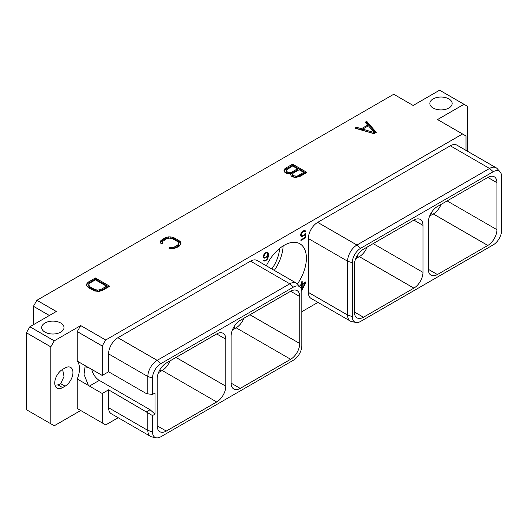 <?xml version="1.0" encoding="UTF-8"?>
<svg xmlns="http://www.w3.org/2000/svg" width="528" height="528" viewBox="0 0 528 528"><rect width="100%" height="100%" fill="white"/><g stroke="black" fill="none" stroke-linecap="round" stroke-linejoin="round"><path stroke-width="0.79" d="M50.794 423.766L26.4 409.682L26.4 332.759L50.794 346.843L50.794 423.766L54.259 425.766L80.705 410.5L77.24 408.5L102.227 422.928L102.227 393.492L108.583 389.822L108.583 407.715L147.827 430.373L152.506 431.937A11.801 6.811 120 0 0 156.176 437.798A11.801 6.811 120 0 0 160.855 436.755L293.482 360.182A11.801 6.811 120 0 0 301.825 345.728L301.825 291.892A11.801 6.811 120 0 0 300.392 287.318A11.801 6.811 120 0 0 293.482 287.067L160.855 363.64A11.801 6.811 120 0 0 152.506 378.094L152.506 394.456L155.034 392.997L155.034 414.117L150.084 409.721L99.297 380.398A11.055 6.382 60 0 1 91.753 369.395M102.227 422.928L105.692 424.928L118.173 417.721M301.825 311.692L317.948 302.379M50.794 346.843L54.259 340.844L80.705 325.578L105.692 340.006L462.541 133.98L437.554 119.552L464 104.287L439.6 90.202L413.16 105.468L393.749 94.261L36.901 300.287L33.436 306.293L49.381 315.493M33.436 324.7L33.436 306.293M464 104.287L467.465 106.286L467.465 151.232M156.176 437.798L151.932 436.933A13.2 7.623 -60 0 1 150.559 436.418L111.316 413.761A13.2 7.623 -60 0 1 108.583 407.715M105.692 340.006L102.227 346.005L102.227 375.441L108.583 371.771L108.583 353.879A13.2 7.623 -60 0 1 117.916 337.709L250.543 261.136A13.2 7.623 -60 0 1 257.143 260.482L296.386 283.14A13.2 7.623 -60 0 1 297.521 284.071L300.392 287.318M462.541 133.98L466.006 135.98L466.006 150.394M355.951 322.463L351.707 321.598A13.2 7.623 -60 0 1 350.335 321.077L311.091 298.419A13.2 7.623 -60 0 1 308.352 292.38L308.352 238.537A13.2 7.623 -60 0 1 317.691 222.367L450.318 145.801A13.2 7.623 -60 0 1 456.918 145.147L496.162 167.805A13.2 7.623 -60 0 1 497.297 168.736L500.168 171.976A11.801 6.811 120 0 0 493.251 171.732L360.631 248.299A11.801 6.811 120 0 0 352.282 262.759L352.282 316.595A11.801 6.811 120 0 0 355.951 322.463A11.801 6.811 120 0 0 360.631 321.413L493.251 244.847A11.801 6.811 120 0 0 501.6 230.393L501.6 176.55A11.801 6.811 120 0 0 500.168 171.976M266.343 265.795A31.502 18.19 -60 0 1 299.864 243.764A31.502 18.19 -60 0 1 306.392 258.185A31.502 18.19 -60 0 1 297.436 283.978M301.633 289.931L302.254 289.575L305.831 282.764L305.831 281.879L302.194 283.978L302.194 281.477L301.514 281.866L301.514 284.368L300.003 285.245L300.003 286.051L301.514 285.173L301.514 289.469M263.531 257.836L265.419 257.941L267.947 255.466L267.637 257.928L266.825 259.354L265.386 260.37L263.597 260.337L264.845 261.142L267.597 259.037L268.475 255.763L268.323 253.394L267.597 252.265L265.419 252.846L263.967 254.364L263.248 256.311L263.531 257.836M304.927 233.792L303.686 235.217L302.108 235.943L301.297 235.455L301.132 234.571L302.749 231.917L304.333 231.191L305.111 231.805L305.765 231.429L305.111 230.611L303.659 230.762L301.33 232.795L300.604 234.742L300.894 236.095L301.33 236.524L302.775 236.372L305.309 234.089L305.309 237.323L300.907 239.864L300.907 240.491L305.831 237.646L305.831 233.264L304.927 233.792M80.705 325.578L77.24 331.577L77.24 361.093A20.42 11.788 -60 0 1 77.24 378.992L77.24 408.5M62.627 387.585L65.056 386.186A11.154 6.442 120 0 0 72.343 376.352A11.154 6.442 120 0 0 70.633 367.409A11.154 6.442 120 0 0 65.056 367.963L62.627 369.362A11.154 6.442 120 0 0 55.341 379.196A11.154 6.442 120 0 0 57.05 388.139A11.154 6.442 120 0 0 62.627 387.585L57.935 384.872L54.991 385.169M102.227 375.441L89.423 368.049A11.055 6.382 -120 0 0 88.407 367.541L77.24 361.093M77.24 331.577L102.227 346.005M88.407 367.541L85.048 366.835L84.038 374.359L88.407 385.433L77.24 378.992M88.407 385.433A11.055 6.382 -120 0 0 89.423 386.1L99.297 380.398M108.583 371.771L146.566 393.703L152.506 394.456M108.583 353.879L147.827 376.537L147.827 394.04M108.583 389.822L152.506 415.576L152.506 431.937M152.506 415.576L155.034 414.117M157.186 425.819A12.87 7.432 120 0 0 159.852 431.713A12.87 7.432 120 0 0 166.287 431.072L157.186 425.819L157.186 378.814A12.87 7.432 120 0 1 166.287 363.046L216.698 333.94A12.87 7.432 120 0 1 223.133 333.307A12.87 7.432 120 0 1 225.799 339.2L225.799 386.206L175.989 357.443M225.799 386.206A12.87 7.432 120 0 1 216.698 401.966L166.287 431.072M231.125 383.13L231.125 336.125A12.87 7.432 -60 0 1 240.233 320.357L290.644 291.251A12.87 7.432 -60 0 1 297.079 290.618A12.87 7.432 -60 0 1 299.746 296.512L299.746 343.51A12.87 7.432 -60 0 1 290.644 359.278L240.233 388.384A12.87 7.432 -60 0 1 233.792 389.017A12.87 7.432 -60 0 1 231.125 383.13L240.233 388.384M146.566 411.754L150.084 409.721M147.827 412.87L147.827 430.373A13.2 7.623 -60 0 0 150.559 436.418M250.543 261.136L289.786 283.8A13.2 7.623 -60 0 1 296.386 283.14M293.482 287.067L289.786 283.8L157.166 360.367L160.855 363.64M152.506 378.094L147.827 376.537A13.2 7.623 -60 0 1 157.166 360.367L117.916 337.709M102.227 393.492L89.423 386.1M216.698 401.966L162.175 370.491A12.87 7.432 120 0 0 169.957 360.928M162.175 370.491L158.506 372.61M441.078 204.395A12.87 7.432 -60 0 1 433.297 213.959L429.627 216.077M496.921 182.668L496.921 229.673A12.87 7.432 -60 0 1 487.819 245.441L437.408 274.54A12.87 7.432 -60 0 1 430.973 275.18A12.87 7.432 -60 0 1 428.307 269.287L428.307 222.281A12.87 7.432 -60 0 1 437.408 206.514L487.819 177.415A12.87 7.432 -60 0 1 494.254 176.774A12.87 7.432 -60 0 1 496.921 182.668L487.819 177.415M422.981 272.362L422.981 225.357A12.87 7.432 120 0 0 420.314 219.463A12.87 7.432 120 0 0 413.879 220.103L363.469 249.209A12.87 7.432 120 0 0 354.367 264.97L354.367 311.975A12.87 7.432 120 0 0 357.034 317.869A12.87 7.432 120 0 0 363.469 317.236L413.879 288.13A12.87 7.432 120 0 0 422.981 272.362L373.171 243.606M450.318 145.801L489.562 168.458A13.2 7.623 -60 0 1 496.162 167.805M493.251 171.732L489.562 168.458L356.935 245.032L360.631 248.299M308.352 238.537L347.602 261.195A13.2 7.623 -60 0 1 356.935 245.032L317.691 222.367M352.282 262.759L347.602 261.195L347.602 315.038L352.282 316.595M350.335 321.077A13.2 7.623 -60 0 1 347.602 315.038L308.352 292.38M355.681 258.766L359.35 256.648A12.87 7.432 120 0 0 367.138 247.091M243.903 318.239A12.87 7.432 -60 0 1 236.115 327.796L232.445 329.921M279.602 248.464A26.558 15.332 -60 0 1 271.808 268.95M283.127 245.923A31.502 18.19 -60 0 1 274.309 270.395M36.901 300.287L56.305 311.494L29.865 326.759L54.259 340.844M448.892 98.921A11.154 6.442 180 0 1 452.159 103.475A11.154 6.442 180 0 1 445.276 109.428A11.154 6.442 180 0 1 433.118 108.029A11.154 6.442 180 0 1 429.845 103.475A11.154 6.442 180 0 1 436.735 97.522A11.154 6.442 180 0 1 448.892 98.921M60.746 323.017A11.154 6.442 180 0 1 64.013 327.571A11.154 6.442 180 0 1 57.13 333.524A11.154 6.442 180 0 1 44.966 332.125A11.154 6.442 180 0 1 41.699 327.571A11.154 6.442 180 0 1 48.589 321.618A11.154 6.442 180 0 1 60.746 323.017M374.015 133.67L376.273 132.363L366.729 121.341L365.152 122.245L367.653 125.096L361.423 128.693L356.492 127.248L354.922 128.159L374.015 133.67M290.875 173.58L290.492 174.266L291.41 176.154L293.799 177.19L295.898 177.382L299.759 176.543L306.907 172.412L292.585 164.142L285.437 168.274L284.262 169.297L283.985 170.498L284.909 172.399L286.42 173.27L290.875 173.58L290.69 175.025M161.509 243.844L163.099 242.926L162.505 242.246L162.809 241.316L166.498 238.814L169.653 238.108L172.828 238.854L177.507 241.553L178.801 243.388L177.566 245.21L174.808 246.8L171.633 247.513L170.458 247.17L168.861 248.087L170.511 248.728L172.88 248.741L176.464 247.724L179.17 246.167L180.932 244.094L180.906 242.715L179.065 240.623L174.445 237.956L170.821 236.894L168.425 236.874L164.848 237.897L160.954 240.491L160.373 241.52L160.4 242.893L161.509 243.844M102.584 290.38L109.732 286.255L95.41 277.985L88.255 282.11L86.493 284.176L86.519 285.562L88.361 287.654L94.802 291.027L99 291.397L102.584 290.38M26.4 332.759L29.865 326.759M62.601 369.382L64.013 376.471L60.746 383.698A11.154 6.442 180 0 1 57.935 384.872M356.492 127.248L356.215 128.528M361.423 128.693L361.423 129.815L356.492 128.37M367.653 125.096L367.653 126.212L361.423 129.815M366.729 121.341L366.729 122.463L365.805 122.991M375.626 132.739L366.729 122.463M374.101 133.617L362.657 130.264L362.657 129.142L368.432 125.803L374.398 132.587L362.657 129.142M374.398 132.587L374.398 133.445M284.262 169.297L284.123 171.019M285.437 168.274L285.437 169.389L284.262 170.419M292.585 164.142L292.585 165.264L285.437 169.389M305.936 172.973L292.585 165.264M303.699 172.392L303.699 173.514L296.518 177.276L293.924 176.893L292.618 175.771L292.604 173.897L293.231 173.158L299.132 169.752L303.699 172.392L297.799 175.798L297.799 176.913M290.222 173.705L286.77 172.762L286.11 172.016L286.097 170.141L292.624 165.997L297.502 168.815L291.608 172.22L289.021 172.577L286.77 171.64L286.77 172.762M297.502 168.815L297.502 169.937L290.539 173.639M297.799 175.798L296.518 176.161L293.924 175.771L292.618 174.649L292.604 173.897M296.518 176.161L296.518 177.276M295.218 176.147L295.218 177.269M293.924 175.771L293.924 176.893M293.271 175.395L293.271 176.517M292.618 174.649L292.618 175.771M287.734 172.194L287.734 173.316M286.77 171.64L286.097 170.141M286.11 170.894L286.11 172.016M291.608 172.22L291.608 173.342M290.327 172.583L290.327 173.679M289.021 172.577L289.021 173.692M160.954 240.491L160.393 242.609M162.142 239.455L162.142 240.577L160.954 241.613M164.848 237.897L164.848 239.012L162.142 240.577M166.637 237.211L166.637 238.333L164.848 239.012M168.425 236.874L168.425 237.996L166.637 238.333M170.821 236.894L170.821 238.009L168.425 237.996M172.623 237.25L172.623 238.366L170.821 238.009M174.445 237.956L174.445 239.072L172.623 238.366M179.065 240.623L179.065 241.745L174.445 239.072M180.292 241.672L180.292 242.794L179.065 241.745M180.906 242.715L180.906 243.83L180.292 242.794M170.458 247.17L170.458 248.292L170.023 248.543M171.633 247.513L171.633 248.635L170.458 248.292M173.243 247.342L173.243 248.457L171.633 248.635M174.808 246.8L174.808 247.922L173.243 248.457M177.566 245.21L177.566 246.332L174.808 247.922M178.497 244.306L178.497 245.428L177.566 246.332M178.801 243.388L178.497 245.428M162.505 242.246L162.505 243.269M87.074 283.147L86.513 285.265M88.255 282.11L88.255 283.232L87.074 284.269M95.41 277.985L95.41 279.107L88.255 283.232M108.761 286.816L95.41 279.107M106.517 286.229L106.517 287.351L100.927 290.578L97.772 291.291L96.182 291.093L88.961 286.928L88.625 284.889L89.859 283.067L95.449 279.84L106.517 286.229L100.927 289.456L100.927 290.578M100.927 289.456L97.772 290.169L94.598 289.423L89.925 286.724L88.625 284.889M99.363 289.991L99.363 291.113M97.772 290.169L97.772 291.291M96.182 289.978L96.182 291.093M94.598 289.423L94.598 290.539M89.925 286.724L89.925 287.839M88.961 285.806L88.961 286.928M302.254 289.575L301.514 289.146M305.831 282.764L305.065 282.322M301.514 285.173L300.821 284.77M302.194 283.978L301.514 283.589M301.514 284.051L301.917 283.82M301.224 285.001L301.224 284.539M302.194 288.671L302.194 284.783L305.144 283.081L302.194 288.671L301.514 288.281M305.144 283.081L304.445 282.678M302.194 284.783L301.495 284.381M268.033 252.694L267.194 252.212M268.323 253.394L267.089 252.199M268.475 254.529L267.795 254.14M268.475 255.763L267.947 255.466M268.323 257.077L267.854 256.806M268.033 258.106L267.643 257.888M267.597 259.037L267.214 258.819M266.878 259.967L266.449 259.717M266.152 260.555L265.61 260.245M265.571 260.891L264.785 260.436M264.845 261.142L263.875 260.581L264.475 260.377M264.409 260.363L263.98 260.113M266.878 256.931L266.442 256.681M266.152 257.519L265.61 257.202M265.419 257.941L264.634 257.486M264.693 258.192L263.723 257.631L264.323 257.42M263.776 256.72L264.746 254.047L266.336 252.938L267.307 252.952L267.795 253.816L267.63 255.083L266.336 256.786L264.746 257.512L263.248 256.417M266.277 252.377L267.307 252.952M264.271 257.413L263.941 257.215M263.776 256.139L263.366 255.908M263.934 255.473L263.551 255.255M264.257 254.714L263.901 254.509M264.746 254.047L264.376 253.836M265.234 253.579L264.818 253.334M266.336 252.938L265.795 252.628M266.825 252.853L266.112 252.443M305.831 237.646L305.29 237.336M305.309 234.089L304.887 233.845M304.392 235.27L303.937 235.006M303.659 235.858L303.118 235.547M302.775 236.372L301.99 235.917M302.049 236.617L301.079 236.062L301.679 235.851M305.547 231.046L304.702 230.558M305.765 231.429L304.61 230.545M304.438 231.073L304.795 230.868M304.828 231.297L303.785 230.723M304.333 231.191L303.626 230.789M303.686 231.376L303.145 231.059M302.749 231.917L302.306 231.66M302.108 232.478L301.739 232.261M301.62 233.145L301.264 232.94M301.297 233.904L300.914 233.686M301.132 234.571L300.722 234.34M301.132 234.973L300.623 234.683M301.297 235.455L300.604 235.059M301.62 235.838L300.604 235.231M225.799 339.2L216.698 333.94M161.449 370.907L159.786 369.95M432.564 214.381L430.907 213.424M358.624 257.07L356.968 256.113M496.921 229.673L447.11 200.917M487.819 245.441L433.297 213.959M437.408 274.54L428.307 269.287M422.981 225.357L413.879 220.103M363.469 317.236L354.367 311.975M413.879 288.13L359.35 256.648M290.644 359.278L236.115 327.796M299.746 343.51L249.935 314.754M299.746 296.512L290.644 291.251M235.389 328.218L233.732 327.261M65.056 386.186L60.746 383.698"/></g></svg>
